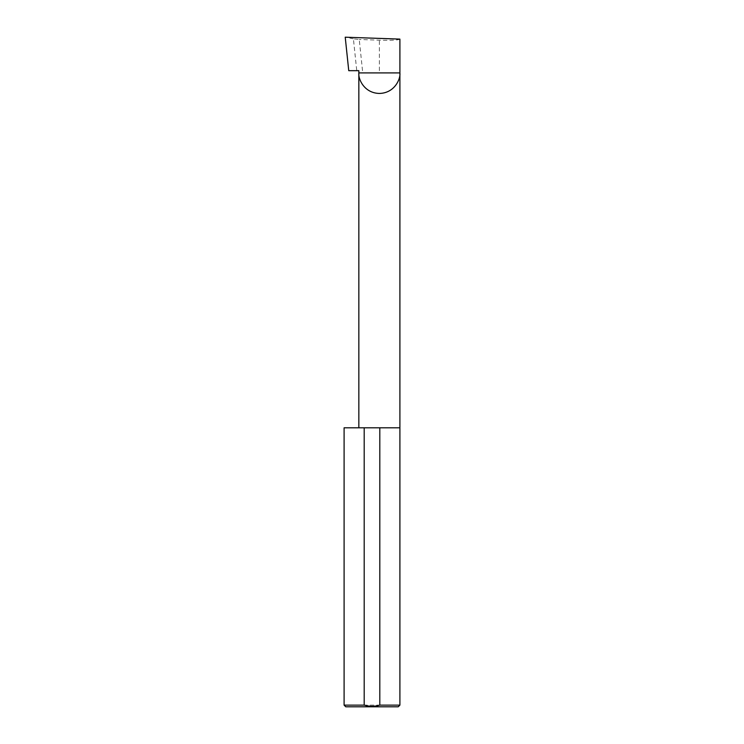<?xml version="1.0" encoding="UTF-8"?>
<svg xmlns="http://www.w3.org/2000/svg" width="744" height="744" viewBox="0 0 744 744"><rect width="100%" height="100%" fill="white"/><g stroke="black" fill="none" stroke-linecap="round" stroke-linejoin="round"><path stroke-width="0.56" stroke-dasharray="3.72 2.79" d="M399.9 427.8L344.1 427.8M399.9 705.126L344.1 705.126M358.841 70.68L348.75 70.68M362.514 70.68L359.24 39.488L353.4 38.781L356.757 70.68M353.4 38.781L345.225 37.2M399.9 39.106C398.598 40.148 391.753 40.511 379.375 40.185L359.24 39.488M345.774 706.8L398.226 706.8M379.375 70.68L379.375 40.185"/><path stroke-width="1.12" d="M358.841 427.8L358.841 72.912L399.9 72.912L399.9 39.106L345.225 37.2L348.75 70.68L358.841 70.68L358.841 72.912C358.013 78.92 364.179 93.158 379.375 93.437C394.562 93.158 400.728 78.92 399.9 72.912L399.9 705.126L398.226 706.8L345.774 706.8L344.1 705.126L364.188 705.126C369.415 706.605 374.623 706.605 379.812 705.126L399.9 705.126M379.812 705.126L379.812 427.8L399.9 427.8M344.1 705.126L344.1 427.8L364.188 427.8L364.188 705.126M379.812 427.8L364.188 427.8"/></g></svg>
